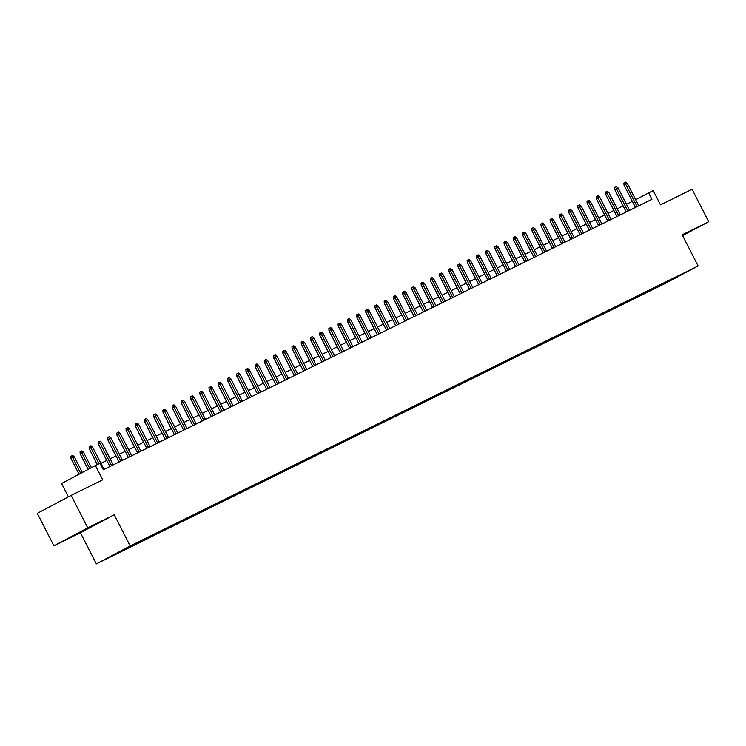 <?xml version="1.0" encoding="UTF-8"?>
<svg xmlns="http://www.w3.org/2000/svg" width="746" height="746" viewBox="0 0 746 746"><rect width="100%" height="100%" fill="white"/><g stroke="black" fill="none" stroke-linecap="round" stroke-linejoin="round"><path stroke-width="1.12" d="M682.487 235.382L688.11 232.36L682.376 235.149M88.662 527.814L74.497 535.171L88.662 527.814M688.474 270.798L681.396 274.481L688.474 270.798M96.365 563.892L664.313 283.9L698.135 265.958L130.186 545.951L96.365 563.892L80.419 532.737L114.241 514.787L87.739 527.86L53.908 545.802L80.419 532.737M53.908 545.802L37.3 513.351L71.131 495.4L102.706 479.837L95.395 465.551L61.573 483.501L68.399 496.845M682.59 235.577L708.7 221.73L692.092 189.27L660.508 204.842L653.207 190.556L635.657 199.695M87.739 527.86L71.131 495.4M95.395 465.551L100.011 463.285L103.33 469.775L651.92 199.322L648.591 192.832M128.508 547.079L137.395 542.519L128.461 546.995M674.104 277.932L140.453 541.018L110.016 556.786L654.046 288.823L660.443 285.429L660.564 284.608M674.337 278.062L660.443 285.429M114.241 514.787L130.186 545.951M708.7 221.73L682.189 234.794L698.135 265.958M632.338 201.364L626.444 204.264M623.115 205.905L617.222 208.815M613.893 210.456L608.009 213.356M604.68 214.997L598.786 217.897M595.457 219.548L589.564 222.448M586.235 224.089L580.341 226.989M577.012 228.63L571.128 231.54M567.799 233.181L561.906 236.081M558.577 237.722L552.683 240.632M549.354 242.273L543.47 245.173M540.132 246.814L534.248 249.724M530.919 251.365L525.025 254.265M521.696 255.906L515.803 258.806M512.474 260.447L506.59 263.357M503.252 264.998L497.368 267.898M494.038 269.539L488.145 272.449M484.816 274.09L478.923 276.99M475.594 278.631L469.71 281.54M466.371 283.182L460.487 286.082M457.158 287.723L451.265 290.623M447.936 292.273L442.042 295.174M438.713 296.815L432.829 299.715M429.5 301.356L423.607 304.265M420.278 305.907L414.384 308.807M411.055 310.448L405.162 313.357M401.833 314.999L395.949 317.899M392.62 319.54L386.726 322.449M383.397 324.09L377.504 326.99M374.175 328.632L368.291 331.532M364.953 333.173L359.068 336.082M355.739 337.724L349.846 340.624M346.517 342.265L340.624 345.174M337.295 346.815L331.41 349.715M328.072 351.357L322.188 354.266M318.859 355.907L312.966 358.807M309.637 360.449L303.743 363.349M300.414 364.999L294.53 367.899M291.192 369.54L285.308 372.44M281.979 374.082L276.085 376.991M272.756 378.632L266.863 381.532M263.534 383.174L257.65 386.083M254.321 387.724L248.427 390.624M245.098 392.265L239.205 395.175M235.876 396.816L229.992 399.716M226.653 401.357L220.769 404.257M217.44 405.899L211.547 408.808M208.218 410.449L202.325 413.349M198.995 414.99L193.111 417.9M189.773 419.541L183.889 422.441M180.56 424.082L174.667 426.992M171.338 428.633L165.444 431.533M162.115 433.174L156.231 436.074M152.893 437.725L147.009 440.625M143.68 442.266L137.786 445.166M134.457 446.807L128.564 449.717M125.235 451.358L119.351 454.258M116.022 455.899L110.128 458.809M106.799 460.45L100.906 463.35M653.636 288.021L654.046 288.823M670.589 280.431L670.281 279.825M99.041 463.76L90.909 447.87L89.259 448.738L89.128 446.677L90.042 446.192L90.909 447.87L92.569 447.05L104.02 469.43M89.259 448.738L97.372 464.581M90.042 446.192L90.965 445.735L92.569 447.05M70.973 458.445L70.851 456.375L71.765 455.89L72.679 455.442L74.283 456.748L70.973 458.445L79.048 474.223M71.765 455.89L80.699 473.346M74.283 456.748L82.33 472.479M111.583 465.7L100.123 443.32L98.481 444.196L98.351 442.136L99.265 441.651L100.123 443.32L101.782 442.509L113.243 464.889M98.481 444.196L109.904 466.53M99.265 441.651L100.188 441.194L101.782 442.509M120.796 461.159L109.345 438.779L107.704 439.646L107.573 437.585L108.487 437.1L109.345 438.779L111.005 437.958L122.456 460.338M107.704 439.646L119.127 461.979M108.487 437.1L109.41 436.643L111.005 437.958M130.018 456.617L118.567 434.228L116.917 435.105L116.796 433.044L117.709 432.559L118.567 434.228L120.227 433.417L131.678 455.797M116.917 435.105L128.349 457.438M117.709 432.559L118.623 432.102L120.227 433.417M139.241 452.067L127.79 429.687L126.139 430.563L126.009 428.493L126.923 428.008L127.79 429.687L129.45 428.866L140.901 451.246M126.139 430.563L137.572 452.887M126.923 428.008L127.846 427.561L129.45 428.866M80.195 453.894L80.064 451.834L80.978 451.349L81.901 450.892L83.505 452.207L80.195 453.894L88.131 469.402M80.978 451.349L89.781 468.535M83.505 452.207L91.413 467.667M89.539 449.288L97.241 464.646M98.761 444.737L106.669 460.506M107.983 440.196L115.891 455.965M148.463 447.525L137.003 425.145L135.362 426.013L135.231 423.952L136.145 423.467L137.003 425.145L138.663 424.325L150.123 446.705M135.362 426.013L146.785 448.346M136.145 423.467L137.068 423.01L138.663 424.325M117.197 435.645L125.114 451.414M157.676 442.975L146.225 420.595L144.584 421.471L144.454 419.401L145.367 418.916L146.225 420.595L147.885 419.774L159.336 442.164M144.584 421.471L156.007 443.805M145.367 418.916L146.291 418.469L147.885 419.774M126.419 431.104L134.336 446.873M166.899 438.434L155.448 416.054L153.797 416.921L153.676 414.86L154.59 414.375L155.448 416.054L157.108 415.233L168.559 437.613M153.797 416.921L165.23 439.254M154.59 414.375L155.504 413.918L157.108 415.233M135.641 426.563L143.549 442.331M176.121 433.883L164.67 411.503L163.02 412.379L162.889 410.319L163.803 409.834L164.67 411.503L166.33 410.692L177.781 433.072M163.02 412.379L174.452 434.713M163.803 409.834L164.726 409.377L166.33 410.692M144.855 422.012L152.771 437.781M185.344 429.342L173.883 406.962L172.242 407.829L172.112 405.768L173.025 405.283L173.883 406.962L175.543 406.141L187.004 428.521M172.242 407.829L183.665 430.162M173.025 405.283L173.949 404.826L175.543 406.141M154.077 417.471L161.994 433.24M194.557 424.8L183.106 402.411L181.464 403.288L181.334 401.227L182.248 400.742L183.106 402.411L184.766 401.6L196.217 423.98M181.464 403.288L192.888 425.621M182.248 400.742L183.171 400.285L184.766 401.6M163.299 412.92L171.216 428.689M203.779 420.25L192.328 397.87L190.678 398.746L190.547 396.676L191.461 396.191L192.328 397.87L193.988 397.049L205.439 419.429M190.678 398.746L202.11 421.07M191.461 396.191L192.384 395.744L193.988 397.049M172.522 408.379L180.429 424.148M213.002 415.709L201.551 393.319L199.9 394.196L199.769 392.135L200.683 391.65L201.551 393.319L203.201 392.508L214.661 414.888M199.9 394.196L211.332 416.529M200.683 391.65L201.606 391.193L203.201 392.508M181.735 403.828L189.652 419.597M222.215 411.158L210.764 388.778L209.122 389.654L208.992 387.584L209.906 387.099L210.764 388.778L212.424 387.957L223.875 410.337M209.122 389.654L220.546 411.988M209.906 387.099L210.829 386.652L212.424 387.957M190.957 399.287L198.874 415.056M231.437 406.617L219.986 384.237L218.345 385.104L218.214 383.043L219.128 382.558L219.986 384.237L221.646 383.416L233.097 405.796M218.345 385.104L229.768 407.437M219.128 382.558L220.051 382.101L221.646 383.416M200.18 394.737L208.087 410.514M240.66 402.066L229.209 379.686L227.558 380.563L227.427 378.502L228.341 378.008L229.209 379.686L230.868 378.865L242.319 401.255M227.558 380.563L238.99 402.896M228.341 378.008L229.264 377.56L230.868 378.865M209.402 390.195L217.31 405.964M249.882 397.525L238.422 375.145L236.78 376.012L236.65 373.951L237.564 373.466L238.422 375.145L240.081 374.324L251.542 396.704M236.78 376.012L248.213 398.345M237.564 373.466L238.487 373.009L240.081 374.324M218.615 385.654L226.532 401.423M259.095 392.974L247.644 370.594L246.003 371.471L245.872 369.41L246.786 368.925L247.644 370.594L249.304 369.783L260.755 392.163M246.003 371.471L257.426 393.804M246.786 368.925L247.709 368.468L249.304 369.783M227.838 381.103L235.755 396.872M268.318 388.433L256.866 366.053L255.216 366.92L255.095 364.859L256.009 364.374L256.866 366.053L258.526 365.232L269.977 387.612M255.216 366.92L266.648 389.253M256.009 364.374L256.932 363.917L258.526 365.232M237.06 376.562L244.968 392.331M277.54 383.892L266.089 361.502L264.438 362.379L264.308 360.318L265.222 359.833L266.089 361.502L267.749 360.691L279.2 383.071M264.438 362.379L275.871 384.712M265.222 359.833L266.145 359.376L267.749 360.691M246.283 372.012L254.19 387.78M286.762 379.341L275.302 356.961L273.661 357.838L273.53 355.767L274.444 355.282L275.302 356.961L276.962 356.14L288.422 378.52M273.661 357.838L285.084 380.162M274.444 355.282L275.367 354.835L276.962 356.14M255.496 367.47L263.413 383.239M295.975 374.8L284.524 352.42L282.883 353.287L282.753 351.226L283.666 350.741L284.524 352.42L286.184 351.599L297.635 373.979M282.883 353.287L294.306 375.62M283.666 350.741L284.59 350.284L286.184 351.599M264.718 362.92L272.635 378.688M305.198 370.249L293.747 347.869L292.096 348.746L291.975 346.676L292.889 346.191L293.747 347.869L295.407 347.049L306.858 369.438M292.096 348.746L303.529 371.079M292.889 346.191L293.803 345.743L295.407 347.049M273.941 358.378L281.848 374.147M314.42 365.708L302.969 343.328L301.319 344.195L301.188 342.134L302.102 341.649L302.969 343.328L304.629 342.507L316.08 364.887M301.319 344.195L312.751 366.528M302.102 341.649L303.025 341.192L304.629 342.507M283.163 353.837L291.071 369.606M323.643 361.157L312.182 338.777L310.541 339.654L310.411 337.593L311.324 337.108L312.182 338.777L313.842 337.966L325.303 360.346M310.541 339.654L321.964 361.987M311.324 337.108L312.248 336.651L313.842 337.966M292.376 349.287L300.293 365.055M332.856 356.616L321.405 334.236L319.764 335.103L319.633 333.042L320.547 332.557L321.405 334.236L323.065 333.415L334.516 355.795M319.764 335.103L331.187 357.437M320.547 332.557L321.47 332.101L323.065 333.415M342.078 352.075L330.627 329.685L328.977 330.562L328.846 328.501L329.769 328.016L330.627 329.685L332.287 328.874L343.738 351.254M328.977 330.562L340.409 352.895M329.769 328.016L330.683 327.559L332.287 328.874M351.301 347.524L339.85 325.144L338.199 326.021L338.069 323.95L338.982 323.466L339.85 325.144L341.509 324.324L352.961 346.704M338.199 326.021L349.632 348.345M338.982 323.466L339.906 323.018L341.509 324.324M301.598 344.745L309.515 360.514M310.821 340.195L318.728 355.963M320.034 335.653L327.951 351.422M360.523 342.983L349.063 320.594L347.422 321.47L347.291 319.409L348.205 318.924L349.063 320.594L350.723 319.782L362.174 342.162M347.422 321.47L358.845 343.803M348.205 318.924L349.128 318.467L350.723 319.782M329.256 331.103L337.173 346.871M369.736 338.432L358.285 316.052L356.644 316.929L356.513 314.859L357.427 314.374L358.285 316.052L359.945 315.232L371.396 337.612M356.644 316.929L368.067 339.262M357.427 314.374L358.35 313.926L359.945 315.232M338.479 326.561L346.386 342.33M378.959 333.891L367.508 311.511L365.857 312.378L365.726 310.317L366.64 309.832L367.508 311.511L369.167 310.69L380.619 333.07M365.857 312.378L377.29 334.712M366.64 309.832L367.564 309.376L369.167 310.69M347.701 322.011L355.609 337.789M388.181 329.34L376.721 306.96L375.079 307.837L374.949 305.776L375.863 305.282L376.721 306.96L378.381 306.14L389.841 328.529M375.079 307.837L386.512 330.17M375.863 305.282L376.786 304.834L378.381 306.14M356.914 317.47L364.831 333.238M397.394 324.799L385.943 302.419L384.302 303.286L384.171 301.225L385.085 300.741L385.943 302.419L387.603 301.598L399.054 323.978M384.302 303.286L395.725 325.62M385.085 300.741L386.008 300.284L387.603 301.598M366.137 312.928L374.054 328.697M406.617 320.248L395.166 297.868L393.515 298.745L393.394 296.684L394.308 296.199L395.166 297.868L396.825 297.057L408.276 319.437M393.515 298.745L404.947 321.078M394.308 296.199L395.231 295.742L396.825 297.057M375.359 308.378L383.267 324.146M415.839 315.707L404.388 293.327L402.737 294.194L402.607 292.134L403.521 291.649L404.388 293.327L406.048 292.507L417.499 314.887M402.737 294.194L414.17 316.528M403.521 291.649L404.444 291.192L406.048 292.507M384.582 303.836L392.489 319.605M425.061 311.166L413.601 288.777L411.96 289.653L411.829 287.592L412.743 287.107L413.601 288.777L415.261 287.965L426.721 310.345M411.96 289.653L423.383 311.987M412.743 287.107L413.666 286.65L415.261 287.965M393.795 299.286L401.712 315.054M434.275 306.615L422.823 284.235L421.182 285.112L421.052 283.042L421.966 282.557L422.823 284.235L424.483 283.415L435.934 305.795M421.182 285.112L432.605 307.436M421.966 282.557L422.889 282.109L424.483 283.415M403.017 294.745L410.934 310.513M443.497 302.074L432.046 279.694L430.395 280.561L430.274 278.5L431.188 278.016L432.046 279.694L433.706 278.873L445.157 301.253M430.395 280.561L441.828 302.895M431.188 278.016L432.111 277.559L433.706 278.873M412.24 290.194L420.147 305.963M452.719 297.523L441.268 275.143L439.618 276.02L439.487 273.95L440.401 273.465L441.268 275.143L442.928 274.323L454.379 296.712M439.618 276.02L451.05 298.353M440.401 273.465L441.324 273.017L442.928 274.323M421.462 285.653L429.37 301.421M461.942 292.982L450.481 270.602L448.84 271.469L448.71 269.409L449.624 268.924L450.481 270.602L452.141 269.782L463.602 292.162M448.84 271.469L460.263 293.803M449.624 268.924L450.547 268.467L452.141 269.782M430.675 281.111L438.592 296.88M471.155 288.432L459.704 266.052L458.063 266.928L457.932 264.867L458.846 264.382L459.704 266.052L461.364 265.24L472.815 287.62M458.063 266.928L469.486 289.262M458.846 264.382L459.769 263.925L461.364 265.24M439.898 276.561L447.814 292.329M480.377 283.89L468.926 261.51L467.276 262.378L467.155 260.317L468.068 259.832L468.926 261.51L470.586 260.69L482.037 283.07M467.276 262.378L478.708 284.711M468.068 259.832L468.982 259.375L470.586 260.69M449.12 272.02L457.028 287.788M489.6 279.349L478.149 256.96L476.498 257.836L476.368 255.775L477.281 255.291L478.149 256.96L479.809 256.148L491.26 278.528M476.498 257.836L487.931 280.17M477.281 255.291L478.205 254.834L479.809 256.148M458.333 267.469L466.25 283.238M498.822 274.798L487.362 252.418L485.721 253.295L485.59 251.225L486.504 250.74L487.362 252.418L489.022 251.598L500.482 273.978M485.721 253.295L497.144 275.619M486.504 250.74L487.427 250.292L489.022 251.598M467.555 262.928L475.472 278.696M508.035 270.257L496.584 247.868L494.943 248.744L494.812 246.684L495.726 246.199L496.584 247.868L498.244 247.057L509.695 269.437M494.943 248.744L506.366 271.078M495.726 246.199L496.65 245.742L498.244 247.057M476.778 258.377L484.695 274.146M517.258 265.707L505.807 243.327L504.156 244.203L504.026 242.133L504.949 241.648L505.807 243.327L507.467 242.506L518.918 264.886M504.156 244.203L515.589 266.536M504.949 241.648L505.863 241.2L507.467 242.506M486 253.836L493.908 269.604M526.48 261.165L515.029 238.785L513.379 239.653L513.248 237.592L514.162 237.107L515.029 238.785L516.689 237.965L528.14 260.345M513.379 239.653L524.811 261.986M514.162 237.107L515.085 236.65L516.689 237.965M495.213 249.285L503.13 265.063M535.693 256.615L524.242 234.235L522.601 235.111L522.47 233.05L523.384 232.556L524.242 234.235L525.902 233.414L537.353 255.803M522.601 235.111L534.024 257.445M523.384 232.556L524.307 232.109L525.902 233.414M504.436 244.744L512.353 260.513M544.916 252.073L533.465 229.693L531.823 230.561L531.693 228.5L532.607 228.015L533.465 229.693L535.124 228.873L546.576 251.253M531.823 230.561L543.247 252.894M532.607 228.015L533.53 227.558L535.124 228.873M513.658 240.203L521.566 255.971M554.138 247.523L542.687 225.143L541.037 226.019L540.906 223.959L541.82 223.474L542.687 225.143L544.347 224.332L555.798 246.712M541.037 226.019L552.469 248.353M541.82 223.474L542.743 223.017L544.347 224.332M522.881 235.652L530.788 251.421M563.361 242.982L551.9 220.602L550.259 221.469L550.128 219.408L551.042 218.923L551.9 220.602L553.56 219.781L565.02 242.161M550.259 221.469L561.691 243.802M551.042 218.923L551.965 218.466L553.56 219.781M532.094 231.111L540.011 246.879M572.574 238.44L561.123 216.051L559.481 216.927L559.351 214.867L560.265 214.382L561.123 216.051L562.782 215.24L574.233 237.62M559.481 216.927L570.904 239.261M560.265 214.382L561.188 213.925L562.782 215.24M541.316 226.56L549.233 242.329M581.796 233.89L570.345 211.51L568.694 212.386L568.573 210.316L569.487 209.831L570.345 211.51L572.005 210.689L583.456 233.069M568.694 212.386L580.127 234.71M569.487 209.831L570.41 209.384L572.005 210.689M550.539 222.019L558.446 237.787M591.018 229.348L579.567 206.968L577.917 207.836L577.786 205.775L578.7 205.29L579.567 206.968L581.227 206.148L592.678 228.528M577.917 207.836L589.349 230.169M578.7 205.29L579.623 204.833L581.227 206.148M559.761 217.468L567.669 233.237M600.241 224.798L588.78 202.418L587.139 203.294L587.009 201.224L587.923 200.739L588.78 202.418L590.44 201.597L601.901 223.986M587.139 203.294L598.562 225.628M587.923 200.739L588.846 200.292L590.44 201.597M568.974 212.927L576.891 228.696M609.454 220.256L598.003 197.876L596.362 198.744L596.231 196.683L597.145 196.198L598.003 197.876L599.663 197.056L611.114 219.436M596.362 198.744L607.785 221.077M597.145 196.198L598.068 195.741L599.663 197.056M578.197 208.386L586.114 224.154M618.676 215.706L607.225 193.326L605.575 194.202L605.454 192.142L606.367 191.657L607.225 193.326L608.885 192.515L620.336 214.895M605.575 194.202L617.007 216.536M606.367 191.657L607.281 191.2L608.885 192.515M587.419 203.835L595.327 219.604M627.899 211.165L616.448 188.785L614.797 189.652L614.667 187.591L615.581 187.106L616.448 188.785L618.108 187.964L629.559 210.344M614.797 189.652L626.23 211.985M615.581 187.106L616.504 186.649L618.108 187.964M596.641 199.294L604.549 215.062M637.121 206.623L625.661 184.234L624.02 185.111L623.889 183.05L624.803 182.565L625.661 184.234L627.321 183.423L638.781 205.803M624.02 185.111L635.443 207.444M624.803 182.565L625.726 182.108L627.321 183.423M605.855 194.743L613.772 210.512"/></g></svg>
